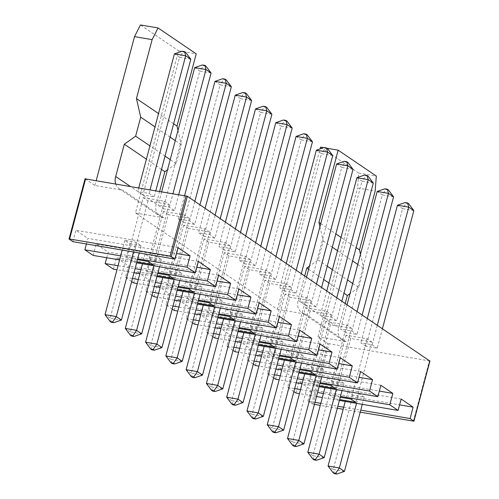 <?xml version="1.0" encoding="UTF-8"?>
<svg xmlns="http://www.w3.org/2000/svg" width="499" height="499" viewBox="0 0 499 499"><rect width="100%" height="100%" fill="white"/><g stroke="black" fill="none" stroke-linecap="round" stroke-linejoin="round"><path stroke-width="0.37" stroke-dasharray="2.5 1.87" d="M314.42 404.365L311.65 403.691L307.902 401.146L314.956 402.344M360.216 412.168L343.169 409.267M337.318 408.269L320.271 405.363M320.807 403.342L337.854 406.248M343.711 407.246L360.752 410.153M307.902 401.146L310.933 389.738L399.593 404.851M295.926 393.019L298.963 381.61L310.933 389.738M293.867 391.621L287.624 387.386L290.661 375.978L379.321 391.091M275.648 379.259L278.685 367.857L290.661 375.978M273.595 377.862L267.345 373.626L270.383 362.218L359.043 377.331M255.376 365.499L258.407 354.097L270.383 362.218M253.317 364.102L247.074 359.866L250.105 348.458L338.765 363.571M235.098 351.739L238.129 340.337L250.105 348.458M233.039 350.348L226.796 346.106L229.827 334.704L318.487 349.811M214.82 337.979L217.857 326.577L229.827 334.704M212.761 336.588L206.517 332.346L209.549 320.944L298.215 336.052M194.541 324.219L197.579 312.817L209.549 320.944M192.489 322.828L186.239 318.587L189.277 307.184L277.937 322.292M174.263 310.465L177.301 299.057L189.277 307.184M172.211 309.068L165.961 304.827L168.999 293.424L257.659 308.532M153.991 296.705L157.023 285.297L168.999 293.424M151.933 295.308L145.689 291.067L148.721 279.665L237.381 294.772M133.713 282.945L136.745 271.537L148.721 279.665M131.655 281.548L125.411 277.313L128.443 265.905L217.102 281.018M113.435 269.186L116.473 257.777L128.443 265.905M106.68 257.727L108.171 252.145L196.831 267.258M93.157 255.426L96.195 244.017L108.171 252.145M86.408 243.974L87.893 238.385L176.552 253.498M72.885 241.666L75.917 230.264L87.893 238.385M115.699 183.863A12.026 10.529 -55.8 0 0 119.392 188.797A12.026 10.529 -55.8 0 0 123.091 190.275L94.904 185.472L85.167 178.86L69.13 239.121M94.904 185.472L96.213 180.544M304.696 275.91L298.196 300.329A12.026 10.529 -55.8 0 0 301.883 312.63A12.026 10.529 -55.8 0 0 305.581 314.108L277.394 309.305L135.454 212.992L178.598 50.842L140.444 24.95M277.394 309.305L320.077 148.889M320.539 147.161L358.694 173.053L357.552 187.986L375.167 190.986M311.65 403.691L327.687 343.431L317.944 336.825L357.552 187.986M429.826 361.008L327.687 343.431M401.146 399.032L298.963 381.61M362.305 404.333L364.233 397.079L352.955 395.158L333.182 469.478L344.453 471.405M364.233 397.079L359.124 393.611L347.847 391.69L352.955 395.158M339.401 400.429L322.36 397.522M316.503 396.524L299.456 393.617M287.624 387.386L294.678 388.59M300.535 389.582L317.576 392.488M323.433 393.486L340.474 396.393M340.249 397.248L329.901 395.482L334.692 398.732L339.632 399.574M380.868 385.272L278.685 367.857M342.027 390.574L343.954 383.319L332.677 381.398L312.904 455.724L324.182 457.645M343.954 383.319L338.846 379.851L327.569 377.93L332.677 381.398M319.129 386.669L302.082 383.762M296.225 382.764L279.184 379.864M267.345 373.626L274.4 374.83M280.257 375.828L297.298 378.729M303.155 379.727L320.202 382.633M319.971 383.488L309.623 381.723L314.414 384.972L319.354 385.814M360.59 371.512L258.407 354.097M321.749 376.814L323.676 369.559L312.405 367.638L292.626 441.964L303.903 443.885M323.676 369.559L318.568 366.091L307.297 364.17L312.405 367.638M298.851 372.909L281.804 370.002M275.953 369.004L258.906 366.104M247.074 359.866L254.122 361.07M259.979 362.068L277.026 364.969M282.877 365.967L299.924 368.873M299.693 369.728L289.345 367.963L294.136 371.212L299.076 372.054M340.312 357.752L238.129 340.337M301.471 363.054L303.404 355.799L298.296 352.331L287.019 350.41L292.127 353.878L272.348 428.204L283.625 430.126M303.404 355.799L292.127 353.878M278.573 359.149L261.526 356.242M255.675 355.251L238.628 352.344M226.796 346.106L233.85 347.31M239.701 348.308L256.748 351.215M262.599 352.207L279.646 355.113M279.421 355.968L269.073 354.203L273.864 357.452L278.798 358.294M320.04 343.992L217.857 326.577M281.193 349.294L283.126 342.04L271.849 340.118L252.076 414.444L263.347 416.366M283.126 342.04L278.018 338.571L266.74 336.65L271.849 340.118M258.295 345.389L241.248 342.489M235.397 341.491L218.35 338.584M206.517 332.346L213.572 333.55M219.423 334.548L236.47 337.455M242.327 338.453L259.368 341.353M259.143 342.208L248.795 340.443L253.586 343.692L258.526 344.535M299.762 330.232L197.579 312.817M260.921 335.534L262.848 328.28L251.571 326.358L231.798 400.685L243.075 402.606M262.848 328.28L257.74 324.812L246.462 322.89L251.571 326.358M238.017 331.629L220.976 328.729M215.119 327.731L198.072 324.824M186.239 318.587L193.294 319.79M199.151 320.788L216.192 323.695M222.049 324.693L239.096 327.594M238.865 328.448L228.517 326.689L233.307 329.939L238.248 330.781M279.484 316.472L177.301 299.057M240.643 321.774L242.57 314.52L231.299 312.599L211.52 386.925L222.797 388.846M242.57 314.52L237.462 311.058L226.19 309.131L231.299 312.599M217.745 317.875L200.698 314.969M194.841 313.971L177.8 311.064M165.961 304.827L173.016 306.03M178.873 307.028L195.92 309.935M201.771 310.933L218.818 313.834M218.587 314.688L208.239 312.929L213.029 316.179L217.969 317.021M259.206 302.712L157.023 285.297M220.365 308.014L222.298 300.76L217.184 297.298L205.912 295.377L211.021 298.839L191.242 373.165L202.519 375.086M222.298 300.76L211.021 298.839M197.467 304.116L180.42 301.209M174.569 300.211L157.522 297.304M145.689 291.067L152.744 292.271M158.595 293.269L175.642 296.175M181.493 297.173L198.54 300.08M198.315 300.928L187.967 299.169L192.751 302.419L197.691 303.261M238.934 288.952L136.745 271.537M200.087 294.254L202.02 287.006L190.743 285.079L170.964 359.405L182.241 361.326M202.02 287.006L196.912 283.538L185.634 281.617L190.743 285.079M177.189 290.356L160.142 287.449M154.291 286.451L137.244 283.544M125.411 277.313L132.466 278.511M138.317 279.509L155.364 282.415M161.221 283.413L178.262 286.32M178.037 287.175L167.689 285.409L172.479 288.659L177.413 289.501M218.656 275.192L116.473 257.777M179.815 280.494L181.742 273.246L176.634 269.778L165.356 267.857L170.465 271.325L150.692 345.645L161.963 347.566M181.742 273.246L170.465 271.325M156.911 276.596L139.87 273.689M134.013 272.691L116.966 269.784M118.038 265.749L135.086 268.655M140.943 269.653L157.983 272.56M157.759 273.415L147.411 271.649L152.201 274.899L157.141 275.741M198.377 261.432L96.195 244.017M159.537 266.74L161.464 259.486L156.355 256.018L145.078 254.097L150.187 257.565L130.414 331.885L141.691 333.812M161.464 259.486L150.187 257.565M136.639 262.836L119.592 259.929M120.664 255.893L137.712 258.8M137.481 259.655L127.133 257.889L131.923 261.139L136.863 261.981M178.099 247.679L75.917 230.264M139.258 252.981L141.186 245.726L136.077 242.258L124.806 240.337L129.915 243.805L110.136 318.131L121.413 320.052M141.186 245.726L129.915 243.805M159.63 191.348L156.262 204.016A12.026 10.529 -55.8 0 0 159.948 216.31A12.026 10.529 -55.8 0 0 163.647 217.795L135.454 212.992M345.252 303.429L338.752 327.849A12.026 10.529 -55.8 0 0 342.439 340.15A12.026 10.529 -55.8 0 0 346.138 341.628L317.944 336.825M373.296 183.083L362.018 181.162L325.404 318.786L320.296 315.318L331.567 317.239L336.675 320.707L341.884 301.14M325.404 318.786L336.675 320.707M353.018 169.323L341.746 167.402L305.126 305.026L300.018 301.558L311.289 303.479L316.403 306.947L321.606 287.38M305.126 305.026L316.403 306.947M305.382 307.708L326.521 311.307L331.311 314.557L310.172 310.958L305.382 307.708L289.345 367.963M290.761 287.044L269.616 283.438L264.826 280.189L285.971 283.788L290.761 287.044L274.724 347.298M332.746 155.563L321.468 153.642L284.848 291.266L296.125 293.187L301.327 273.62M284.848 291.266L279.739 287.798L291.017 289.719L296.125 293.187M289.894 297.198L285.104 293.948L306.249 297.547L311.033 300.797L289.894 297.198L273.864 357.452M270.483 273.284L249.338 269.678L244.554 266.429L265.693 270.034L270.483 273.284L254.446 333.538M312.468 141.803L301.19 139.882L264.57 277.506L259.461 274.038L270.739 275.959L275.847 279.428L281.056 259.867M264.57 277.506L275.847 279.428M292.189 128.043L280.912 126.122L244.298 263.746L239.183 260.278L250.461 262.2L255.569 265.668L260.777 246.107M244.298 263.746L255.569 265.668M143.169 197.629L164.308 201.234L169.099 204.484L147.96 200.879L143.169 197.629L127.133 257.889M211.083 73.01L199.806 71.089L163.185 208.713L158.077 205.245L169.354 207.166L174.463 210.634L178.729 194.604M163.185 208.713L174.463 210.634M231.361 86.77L220.084 84.842L183.464 222.467L178.355 219.005L189.632 220.926L194.741 224.394L199.943 204.827M183.464 222.467L194.741 224.394M168.232 214.639L163.441 211.389L184.586 214.994L189.377 218.244L168.232 214.639L152.201 274.899M271.911 114.283L260.64 112.362L224.02 249.987L235.291 251.908L240.499 232.347M224.02 249.987L218.911 246.518L230.182 248.446L235.291 251.908M229.927 245.764L208.788 242.158L203.997 238.909L225.136 242.514L229.927 245.764L213.896 306.018M251.633 100.524L240.362 98.602L203.742 236.227L198.633 232.765L209.911 234.686L215.019 238.148L220.221 218.587M203.742 236.227L215.019 238.148M188.51 228.399L183.719 225.149L204.864 228.754L209.655 232.004L188.51 228.399L172.479 288.659M250.205 259.524L229.066 255.918L224.276 252.669L245.414 256.274L250.205 259.524L234.174 319.778M190.805 59.25L179.528 57.329L142.914 194.953L154.185 196.874L155.831 190.705M142.914 194.953L137.805 191.485L149.076 193.406L154.185 196.874M413.852 210.603L402.574 208.682L365.954 346.306L377.232 348.227L382.44 328.66M365.954 346.306L360.846 342.838L372.123 344.759L377.232 348.227M371.867 342.077L350.722 338.472L345.932 335.222L367.077 338.827L371.867 342.077L355.831 402.337M351.589 328.317L330.45 324.718L325.66 321.468L346.799 325.067L351.589 328.317L335.559 388.578M393.574 196.843L382.296 194.922L345.676 332.546L356.953 334.467L362.162 314.9M345.676 332.546L340.567 329.078L351.845 330.999L356.953 334.467M178.598 50.842L196.219 53.848M177.987 130.414L181.256 144.691L176.197 163.697L167.502 169.835M319.928 226.727L323.19 241.005L318.131 260.016L309.436 266.154M323.589 147.679L326.932 148.247M358.694 173.053L376.315 176.053M360.478 254.247L363.746 268.524L358.687 287.53L349.992 293.674M334.324 473.632L333.182 469.478L328.074 466.016M347.847 391.69L345.258 401.427M356.536 403.348L359.124 393.611M345.932 335.222L329.901 395.482M367.077 338.827L351.04 399.088M350.722 338.472L334.692 398.732M314.046 459.872L312.904 455.724L307.796 452.256M327.569 377.93L324.98 387.667M336.257 389.588L338.846 379.851M346.799 325.067L330.768 385.328M325.66 321.468L309.623 381.723M330.45 324.718L314.414 384.972M293.774 446.112L292.626 441.964L287.518 438.496M307.297 364.17L304.702 373.907M315.979 375.828L318.568 366.091M310.172 310.958L294.136 371.212M331.311 314.557L315.281 374.818M326.521 311.307L310.49 371.568M295.701 362.068L298.296 352.331M273.496 432.352L272.348 428.204L267.239 424.736M287.019 350.41L284.424 360.147M311.033 300.797L295.003 361.058M306.249 297.547L290.212 357.808M285.104 293.948L269.073 354.203M253.218 418.592L252.076 414.444L246.968 410.976M266.74 336.65L264.152 346.387M275.423 348.308L278.018 338.571M285.971 283.788L269.934 344.048M264.826 280.189L248.795 340.443M269.616 283.438L253.586 343.692M232.939 404.832L231.798 400.685L226.689 397.216M246.462 322.89L243.874 332.627M255.151 334.548L257.74 324.812M265.693 270.034L249.662 330.288M244.554 266.429L228.517 326.689M249.338 269.678L233.307 329.939M212.668 391.073L211.52 386.925L206.411 383.457M226.19 309.131L223.596 318.867M234.873 320.795L237.462 311.058M229.066 255.918L213.029 316.179M224.276 252.669L208.239 312.929M245.414 256.274L229.384 316.528M214.595 307.035L217.184 297.298M205.912 295.377L203.318 305.114M192.389 377.313L191.242 373.165L186.133 369.697M208.788 242.158L192.751 302.419M203.997 238.909L187.967 299.169M225.136 242.514L209.106 302.768M172.111 363.553L170.964 359.405L165.855 355.937M185.634 281.617L183.046 291.354M194.317 293.275L196.912 283.538M204.864 228.754L188.828 289.008M209.655 232.004L193.618 292.264M183.719 225.149L167.689 285.409M174.039 279.515L176.634 269.778M151.833 349.793L150.692 345.645L145.583 342.183M165.356 267.857L162.768 277.594M163.441 211.389L147.411 271.649M189.377 218.244L173.34 278.504M184.586 214.994L168.55 275.255M153.767 265.755L156.355 256.018M131.555 336.039L130.414 331.885L125.305 328.423M145.078 254.097L142.489 263.834M169.099 204.484L153.068 264.744M147.96 200.879L131.923 261.139M164.308 201.234L148.278 261.495M133.489 251.995L136.077 242.258M124.806 240.337L122.211 250.074M111.283 322.279L110.136 318.131L105.027 314.663M298.196 300.329L338.752 327.849M156.262 204.016L130.208 186.333M331.567 317.239L336.775 297.672M326.789 290.898L320.296 315.318M368.162 176.228L365.692 175.804L362.018 181.162L356.91 177.694M347.884 162.468L345.42 162.044L341.746 167.402L336.638 163.934M306.511 277.138L300.018 301.558M311.289 303.479L316.497 283.919M291.017 289.719L296.219 270.159M286.239 263.378L279.739 287.798M327.606 148.708L325.142 148.284L321.468 153.642L316.36 150.174M270.739 275.959L275.947 256.399M265.961 249.625L259.461 274.038M307.328 134.948L304.864 134.524L301.19 139.882L296.082 136.414M250.461 262.2L255.669 242.639M245.683 235.865L239.183 260.278M287.056 121.188L284.586 120.77L280.912 126.122L275.804 122.654M205.95 66.149L203.48 65.731L199.806 71.089L194.697 67.621M161.682 191.697L158.077 205.245M169.354 207.166L172.96 193.624M226.222 79.909L223.758 79.491L220.084 84.842L214.975 81.381M184.58 195.602L178.355 219.005M189.632 220.926L194.835 201.359M230.182 248.446L235.391 228.879M225.405 222.105L218.911 246.518M266.778 107.428L264.308 107.011L260.64 112.362L255.525 108.894M209.911 234.686L215.113 215.119M205.133 208.345L198.633 232.765M246.5 93.669L244.036 93.251L240.362 98.602L235.254 95.141M149.076 193.406L150.062 189.72M138.784 187.799L137.805 191.485M185.672 52.389L183.202 51.971L179.528 57.329L174.419 53.861M372.123 344.759L377.325 325.192M367.345 318.418L360.846 342.838M408.712 203.742L406.248 203.324L402.574 208.682L397.466 205.214M351.845 330.999L357.053 311.432M347.067 304.658L340.567 329.078M388.44 189.982L385.97 189.564L382.296 194.922L377.188 191.454M173.633 123.796L158.539 113.554M181.256 144.691L175.274 140.631M170.09 137.113L154.996 126.871M161.495 169.417L146.4 159.175M176.197 163.697L170.215 159.636M165.032 156.118L149.937 145.876M320.751 223.627L335.846 233.869M341.029 237.387L356.124 247.629M308.613 269.248L323.708 279.49M328.891 283.008L343.986 293.25M323.19 241.005L332.303 247.186M337.486 250.704L352.581 260.946M357.764 264.464L363.746 268.524M318.131 260.016L327.244 266.198M332.428 269.716L347.522 279.958M352.706 283.469L358.687 287.53M365.692 175.804L364.576 175.049M345.42 162.044L344.298 161.289M325.142 148.284L324.026 147.529M304.864 134.524L303.748 133.769M284.586 120.77L283.469 120.01M203.48 65.731L202.363 64.97M223.758 79.491L222.641 78.73M264.308 107.011L263.191 106.25M244.036 93.251L242.913 92.49M183.202 51.971L182.085 51.21M406.248 203.324L405.132 202.563M385.97 189.564L384.854 188.803M413.353 421.225L429.389 360.97M312.935 404.109L328.966 343.855M163.647 217.795L123.091 190.275M305.581 314.108L346.138 341.628M342.439 340.15L301.883 312.63M119.392 188.797L159.948 216.31"/><path stroke-width="0.75" d="M360.752 410.153L410.084 418.561L413.921 421.212L360.216 412.168M343.169 409.267L337.318 408.269M320.271 405.363L314.42 404.365M314.956 402.344L320.807 403.342M337.854 406.248L343.711 407.246M299.456 393.617L295.926 393.019L293.867 391.621M279.184 379.864L275.648 379.259L273.595 377.862M258.906 366.104L255.376 365.499L253.317 364.102M238.628 352.344L235.098 351.739L233.039 350.348M218.35 338.584L214.82 337.979L212.761 336.588M198.072 324.824L194.541 324.219L192.489 322.828M177.8 311.064L174.263 310.465L172.211 309.068M157.522 297.304L153.991 296.705L151.933 295.308M137.244 283.544L133.713 282.945L131.655 281.548M116.966 269.784L113.435 269.186L105.133 263.553L106.68 257.727M119.592 259.929L93.157 255.426L84.855 249.793L86.408 243.974M175.068 259.081L72.885 241.666L69.13 239.121L69.611 238.996L170.034 256.112L175.068 259.081L178.099 247.679L190.075 255.8L187.038 267.208L195.34 272.841L198.377 261.432L210.353 269.56L207.316 280.968L215.618 286.601L218.656 275.192L230.625 283.32L227.594 294.728L235.896 300.361L238.934 288.952L250.903 297.08L247.872 308.482L256.174 314.121L259.206 302.712L271.182 310.84L268.15 322.242L276.452 327.88L279.484 316.472L291.46 324.599L288.422 336.002L296.724 341.64L299.762 330.232L311.738 338.359L308.7 349.762L317.002 355.394L320.04 343.992L332.01 352.119L328.978 363.522L337.28 369.154L340.312 357.752L352.288 365.879L349.256 377.281L357.558 382.914L360.59 371.512L372.566 379.633L369.528 391.041L377.83 396.674L380.868 385.272L392.844 393.393L389.806 404.801L398.108 410.434L401.146 399.032L413.116 407.153L399.593 404.851M96.213 180.544L134.505 36.633L152.126 39.633L136.445 98.559L140.699 117.171L135.641 136.177L124.307 144.18L115.706 176.496A12.026 10.529 -55.8 0 0 115.699 183.863M177.987 130.414L176.995 126.079L196.219 53.848L158.058 27.95L140.444 24.95L134.505 36.633M320.077 148.889L320.539 147.161L323.589 147.679M410.084 418.561L413.116 407.153M85.167 178.86L187.35 196.275L429.826 361.008M398.108 410.434L339.401 400.429M322.36 397.522L316.503 396.524M294.678 388.59L300.535 389.582M317.576 392.488L323.433 393.486M340.474 396.393L389.806 404.801M339.632 399.574L355.831 402.337L351.04 399.088L340.249 397.248M379.321 391.091L392.844 393.393M377.83 396.674L319.129 386.669M302.082 383.762L296.225 382.764M274.4 374.83L280.257 375.828M297.298 378.729L303.155 379.727M320.202 382.633L369.528 391.041M319.354 385.814L335.559 388.578L330.768 385.328L319.971 383.488M359.043 377.331L372.566 379.633M357.558 382.914L298.851 372.909M281.804 370.002L275.953 369.004M254.122 361.07L259.979 362.068M277.026 364.969L282.877 365.967M299.924 368.873L349.256 377.281M299.076 372.054L315.281 374.818L310.49 371.568L299.693 369.728M338.765 363.571L352.288 365.879M337.28 369.154L278.573 359.149M261.526 356.242L255.675 355.251M233.85 347.31L239.701 348.308M256.748 351.215L262.599 352.207M279.646 355.113L328.978 363.522M278.798 358.294L295.003 361.058L290.212 357.808L279.421 355.968M318.487 349.811L332.01 352.119M317.002 355.394L258.295 345.389M241.248 342.489L235.397 341.491M213.572 333.55L219.423 334.548M236.47 337.455L242.327 338.453M259.368 341.353L308.7 349.762M258.526 344.535L274.724 347.298L269.934 344.048L259.143 342.208M298.215 336.052L311.738 338.359M296.724 341.64L238.017 331.629M220.976 328.729L215.119 327.731M193.294 319.79L199.151 320.788M216.192 323.695L222.049 324.693M239.096 327.594L288.422 336.002M238.248 330.781L254.446 333.538L249.662 330.288L238.865 328.448M277.937 322.292L291.46 324.599M276.452 327.88L217.745 317.875M200.698 314.969L194.841 313.971M173.016 306.03L178.873 307.028M195.92 309.935L201.771 310.933M218.818 313.834L268.15 322.242M217.969 317.021L234.174 319.778L229.384 316.528L218.587 314.688M257.659 308.532L271.182 310.84M256.174 314.121L197.467 304.116M180.42 301.209L174.569 300.211M152.744 292.271L158.595 293.269M175.642 296.175L181.493 297.173M198.54 300.08L247.872 308.482M197.691 303.261L213.896 306.018L209.106 302.768L198.315 300.928M237.381 294.772L250.903 297.08M235.896 300.361L177.189 290.356M160.142 287.449L154.291 286.451M132.466 278.511L138.317 279.509M155.364 282.415L161.221 283.413M178.262 286.32L227.594 294.728M177.413 289.501L193.618 292.264L188.828 289.008L178.037 287.175M217.102 281.018L230.625 283.32M215.618 286.601L156.911 276.596M139.87 273.689L134.013 272.691M105.133 263.553L118.038 265.749M135.086 268.655L140.943 269.653M157.983 272.56L207.316 280.968M157.141 275.741L173.34 278.504L168.55 275.255L157.759 273.415M196.831 267.258L210.353 269.56M195.34 272.841L136.639 262.836M84.855 249.793L120.664 255.893M137.712 258.8L187.038 267.208M136.863 261.981L153.068 264.744L148.278 261.495L137.481 259.655M176.552 253.498L190.075 255.8M158.058 27.95L152.126 39.633M167.502 169.835L164.857 171.7L159.63 191.348M309.436 266.154L306.798 268.019L304.696 275.91M326.932 148.247L338.154 150.162L318.936 222.398L319.928 226.727M338.154 150.162L376.315 176.053L375.167 190.986L359.486 249.912L360.478 254.247M349.992 293.674L347.348 295.533L345.252 303.429M345.258 401.427L328.074 466.016L333.207 472.871L334.324 473.632L336.794 474.05L344.453 471.405L362.305 404.333M328.074 466.016L339.345 467.937L356.536 403.348M344.453 471.405L339.345 467.937L335.671 473.289L333.207 472.871M324.98 387.667L307.796 452.256L312.929 459.111L314.046 459.872L316.516 460.29L324.182 457.645L342.027 390.574M307.796 452.256L319.073 454.177L336.257 389.588M324.182 457.645L319.073 454.177L315.399 459.535L312.929 459.111M304.702 373.907L287.518 438.496L292.651 445.351L293.774 446.112L296.238 446.53L303.903 443.885L321.749 376.814M287.518 438.496L298.795 440.417L315.979 375.828M303.903 443.885L298.795 440.417L295.121 445.775L292.651 445.351M284.424 360.147L267.239 424.736L272.379 431.591L273.496 432.352L275.959 432.77L283.625 430.126L301.471 363.054M283.625 430.126L278.517 426.657L295.701 362.068M267.239 424.736L278.517 426.657L274.843 432.015L275.959 432.77M264.152 346.387L246.968 410.976L252.101 417.831L253.218 418.592L255.681 419.01L263.347 416.366L281.193 349.294M246.968 410.976L258.239 412.898L275.423 348.308M263.347 416.366L258.239 412.898L254.565 418.256L252.101 417.831M243.874 332.627L226.689 397.216L231.823 404.071L232.939 404.832L235.409 405.25L243.075 402.606L260.921 335.534M226.689 397.216L237.961 399.138L255.151 334.548M243.075 402.606L237.961 399.138L234.293 404.496L231.823 404.071M223.596 318.867L206.411 383.457L211.545 390.318L212.668 391.073L215.131 391.497L222.797 388.846L240.643 321.774M206.411 383.457L217.689 385.378L234.873 320.795M222.797 388.846L217.689 385.378L214.015 390.736L211.545 390.318M203.318 305.114L186.133 369.697L197.411 371.618L214.595 307.035M194.853 377.737L193.737 376.976L191.273 376.558L192.389 377.313L194.853 377.737L202.519 375.086L220.365 308.014M202.519 375.086L197.411 371.618L193.737 376.976M183.046 291.354L165.855 355.937L170.995 362.798L172.111 363.553L174.575 363.977L182.241 361.326L200.087 294.254M165.855 355.937L177.133 357.864L194.317 293.275M182.241 361.326L177.133 357.864L173.459 363.216L170.995 362.798M162.768 277.594L145.583 342.183L150.717 349.038L151.833 349.793L154.303 350.217L161.963 347.566L179.815 280.494M161.963 347.566L156.854 344.104L174.039 279.515M145.583 342.183L156.854 344.104L153.181 349.456L154.303 350.217M142.489 263.834L125.305 328.423L130.439 335.278L131.555 336.039L134.025 336.457L141.691 333.812L159.537 266.74M141.691 333.812L136.583 330.344L153.767 265.755M125.305 328.423L136.583 330.344L132.909 335.696L134.025 336.457M122.211 250.074L105.027 314.663L116.304 316.584L133.489 251.995M113.747 322.697L112.631 321.936L110.16 321.518L111.283 322.279L113.747 322.697L121.413 320.052L139.258 252.981M121.413 320.052L116.304 316.584L112.631 321.936M130.208 186.333L115.706 176.496M336.775 297.672L368.187 179.615L356.91 177.694L326.789 290.898M341.884 301.14L373.296 183.083L368.187 179.615L367.046 175.467L364.576 175.049L356.91 177.694M316.497 283.919L347.909 165.855L336.638 163.934L306.511 277.138M321.606 287.38L353.018 169.323L347.909 165.855L346.768 161.707L344.298 161.289L336.638 163.934M301.327 273.62L332.746 155.563L327.631 152.095L316.36 150.174L286.239 263.378M296.219 270.159L327.631 152.095L326.489 147.947L324.026 147.529L316.36 150.174M275.947 256.399L307.359 138.335L296.082 136.414L265.961 249.625M281.056 259.867L312.468 141.803L307.359 138.335L306.211 134.187L303.748 133.769L296.082 136.414M255.669 242.639L287.081 124.575L275.804 122.654L245.683 235.865M260.777 246.107L292.189 128.043L287.081 124.575L285.933 120.427L283.469 120.01L275.804 122.654M172.96 193.624L205.975 69.542L194.697 67.621L161.682 191.697M178.729 194.604L211.083 73.01L205.975 69.542L204.827 65.394L202.363 64.97L194.697 67.621M194.835 201.359L226.253 83.302L214.975 81.381L184.58 195.602M199.943 204.827L231.361 86.77L226.253 83.302L225.105 79.154L222.641 78.73L214.975 81.381M240.499 232.347L271.911 114.283L266.803 110.822L255.525 108.894L225.405 222.105M235.391 228.879L266.803 110.822L265.661 106.667L263.191 106.25L255.525 108.894M215.113 215.119L246.525 97.062L235.254 95.141L205.133 208.345M220.221 218.587L251.633 100.524L246.525 97.062L245.383 92.914L242.913 92.49L235.254 95.141M155.831 190.705L190.805 59.25L185.697 55.782L174.419 53.861L138.784 187.799M150.062 189.72L185.697 55.782L184.555 51.634L182.085 51.21L174.419 53.861M382.44 328.66L413.852 210.603L408.743 207.135L397.466 205.214L367.345 318.418M377.325 325.192L408.743 207.135L407.596 202.987L405.132 202.563L397.466 205.214M362.162 314.9L393.574 196.843L388.465 193.375L377.188 191.454L347.067 304.658M357.053 311.432L388.465 193.375L387.318 189.227L384.854 188.803L377.188 191.454M176.995 126.079L173.633 123.796M158.539 113.554L136.445 98.559M175.274 140.631L170.09 137.113M154.996 126.871L140.699 117.171M164.857 171.7L161.495 169.417M146.4 159.175L124.307 144.18M170.215 159.636L165.032 156.118M149.937 145.876L135.641 136.177M318.936 222.398L320.751 223.627M335.846 233.869L341.029 237.387M356.124 247.629L359.486 249.912M306.798 268.019L308.613 269.248M323.708 279.49L328.891 283.008M343.986 293.25L347.348 295.533M332.303 247.186L337.486 250.704M352.581 260.946L357.764 264.464M327.244 266.198L332.428 269.716M347.522 279.958L352.706 283.469M336.794 474.05L335.671 473.289M316.516 460.29L315.399 459.535M296.238 446.53L295.121 445.775M272.379 431.591L274.843 432.015M255.681 419.01L254.565 418.256M235.409 405.25L234.293 404.496M215.131 391.497L214.015 390.736M191.273 376.558L186.133 369.697M174.575 363.977L173.459 363.216M150.717 349.038L153.181 349.456M130.439 335.278L132.909 335.696M110.16 321.518L105.027 314.663M373.296 183.083L368.162 176.228L367.046 175.467M353.018 169.323L347.884 162.468L346.768 161.707M332.746 155.563L327.606 148.708L326.489 147.947M312.468 141.803L307.328 134.948L306.211 134.187M292.189 128.043L287.056 121.188L285.933 120.427M211.083 73.01L205.95 66.149L204.827 65.394M231.361 86.77L226.222 79.909L225.105 79.154M271.911 114.283L266.778 107.428L265.661 106.667M251.633 100.524L246.5 93.669L245.383 92.914M190.805 59.25L185.672 52.389L184.555 51.634M413.852 210.603L408.712 203.742L407.596 202.987M393.574 196.843L388.44 189.982L387.318 189.227M171.313 256.536L187.35 196.275M413.833 421.106L429.87 360.846M69.611 238.996L85.647 178.742M170.034 256.112L186.065 195.858M413.921 421.212L429.957 360.952M69.043 239.015L85.08 178.754"/></g></svg>
